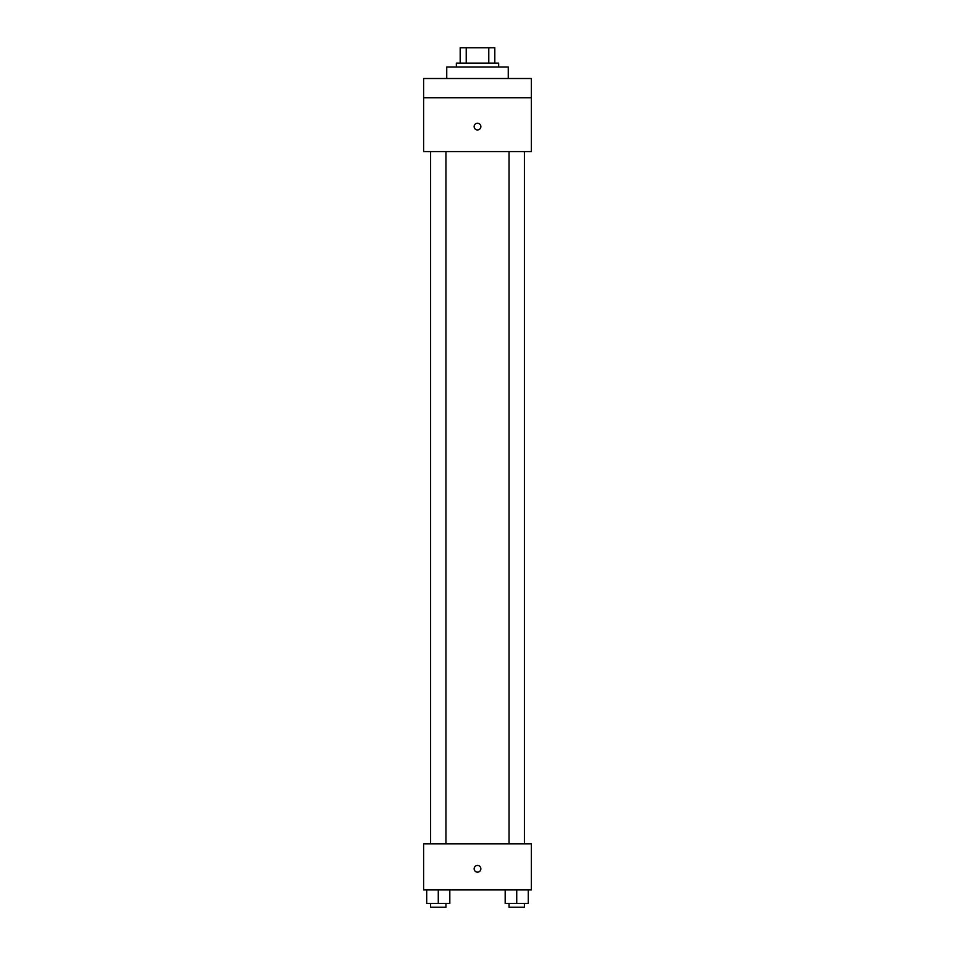 <?xml version="1.0" encoding="UTF-8"?>
<svg xmlns="http://www.w3.org/2000/svg" width="955" height="955" viewBox="0 0 955 955"><rect width="100%" height="100%" fill="white"/><g stroke="black" fill="none" stroke-linecap="round" stroke-linejoin="round"><path stroke-width="1.43" d="M466.219 63.137L466.219 47.75L460.191 47.75L460.191 63.137L460.191 47.75M466.219 47.75L494.809 47.75L494.809 63.137M488.781 63.137L488.781 47.75M456.347 66.981L456.347 63.137L498.653 63.137L498.653 66.981M508.263 78.513L508.263 66.981L446.737 66.981L446.737 78.513M423.662 78.513L531.338 78.513L531.338 97.744L423.662 97.744L423.662 78.513M531.338 97.744L531.338 151.582L423.662 151.582L423.662 97.744M477.5 129.952A3.366 3.366 0 0 1 474.587 124.902A3.366 3.366 0 0 1 480.413 124.902A3.366 3.366 0 0 1 477.5 129.952M423.662 843.802L531.338 843.802L531.338 889.941L423.662 889.941L423.662 843.802M477.5 872.154A3.366 3.366 0 0 1 474.587 867.116A3.366 3.366 0 0 1 480.413 867.116A3.366 3.366 0 0 1 477.5 872.154M505.183 889.941L505.183 903.406L528.258 903.406L528.258 889.941L528.258 903.406M516.727 903.406L516.727 889.941M524.414 903.406L524.414 907.25L509.039 907.25L509.039 903.406M426.742 889.941L426.742 903.406L449.817 903.406L449.817 889.941L449.817 903.406M438.273 903.406L438.273 889.941M445.961 903.406L445.961 907.25L430.586 907.25L430.586 903.406M509.039 151.582L509.039 843.802M524.414 151.582L524.414 843.802M445.961 843.802L445.961 151.582M430.586 843.802L430.586 151.582"/></g></svg>
